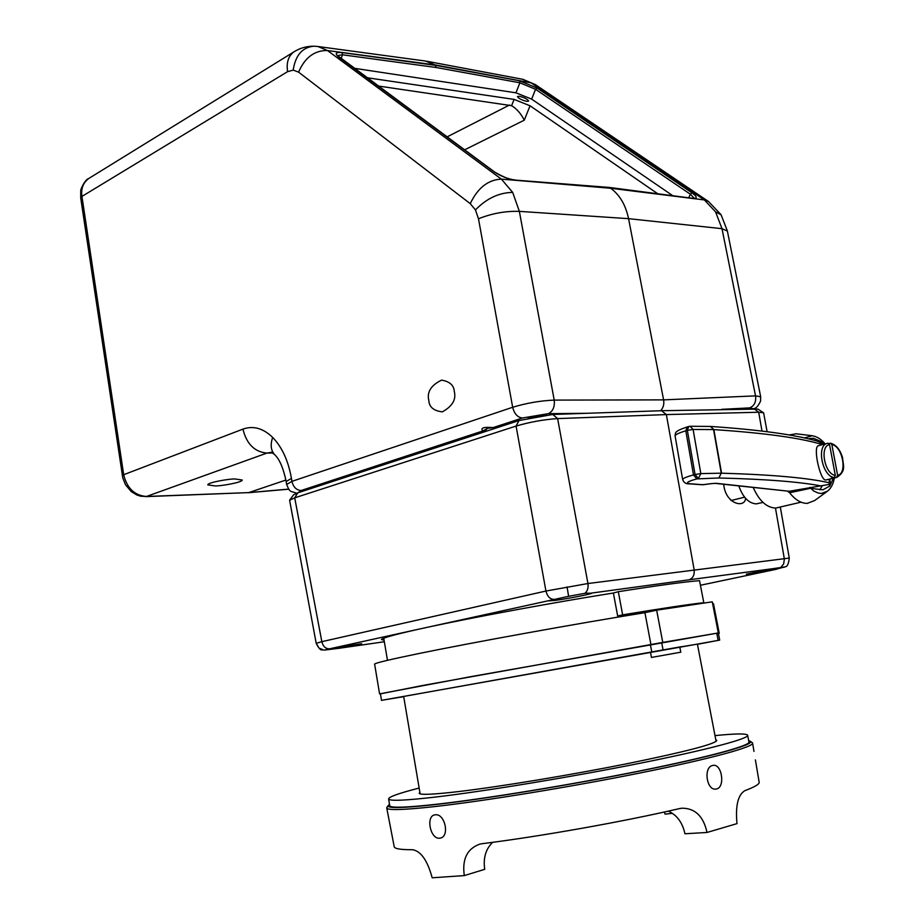 <?xml version="1.0" encoding="UTF-8"?>
<svg xmlns="http://www.w3.org/2000/svg" width="924" height="924" viewBox="0 0 924 924"><rect width="100%" height="100%" fill="white"/><g stroke="black" fill="none" stroke-linecap="round" stroke-linejoin="round"><path stroke-width="1.39" d="M215.2 485.92L207.808 484.892C207.507 482.351 230.838 478.586 235.019 478.978L242.215 480.006C242.492 482.547 219.45 486.267 215.2 485.92M519.357 96.281L517.463 96.57C518.549 98.487 521.644 100.081 526.761 101.374L528.632 101.086C527.558 99.168 524.474 97.574 519.357 96.281M454.296 391.476C453.903 385.273 449.665 381.497 441.568 380.122C430.977 385.308 426.726 392.123 428.828 400.554C429.221 407.091 433.714 410.857 442.33 411.85C452.379 406.317 456.364 399.526 454.296 391.476M528.193 418.041C536.139 415.985 542.226 414.945 546.442 414.934M317.59 46.466L425.49 61.042L435.077 64.911L436.14 67.498L342.469 54.793L337.26 55.59M608.766 187.549L610.695 188.265C619.75 194.906 625.71 205.036 628.563 218.665L663.594 399.873L755.532 395.876L722.002 228.678L715.546 211.839L704.377 199.942L531.081 82.848L522.372 79.221M314.252 46.212L317.972 46.523L327.489 50.531L501.386 179.129L512.693 192.411L519.357 211.365L554.215 400.104L663.594 399.873C664.321 404.019 663.363 407.646 660.695 410.741M89.178 178.228L88.612 178.575C83.068 182.871 80.838 188.819 81.936 196.419L123.677 474.717L242.943 429.117C253.188 425.456 263.097 428.216 272.672 437.399C282.086 447.181 288.346 460.857 291.441 478.424L286.151 481.508M285.897 480.053L248.752 492.608L288.704 489.096M366.863 77.697L514.102 99.399L530.041 105.786L657.645 193.682M378.078 85.978L511.607 105.683L514.102 99.399M672.695 195.634L531.647 99.111L515.938 92.816L519.912 82.79L436.14 67.498M354.054 68.237L515.938 92.816M271.841 452.206L266.932 453.083L146.454 496.477L248.752 492.608L145.634 496.638M122.326 475.617L123.677 474.717C126.992 488.265 134.581 495.518 146.454 496.477L140.714 496.223L136.856 494.998L131.254 491.591L125.514 484.753L122.8 477.997L80.723 198.025M242.943 429.117C246.558 443.936 254.55 451.928 266.932 453.083L272.73 452.979M286.636 484.488L291.915 481.358L512.67 407.265C526.437 403.095 540.286 400.704 554.215 400.104C554.885 406.918 552.91 411.446 548.302 413.663L522.395 418.006L493.139 427.593L501.582 426.23M752.76 408.616L749.653 407.888C754.331 405.902 756.294 401.905 755.532 395.876L760.683 396.777L760.579 401.051C758.385 405.786 756.19 408.293 753.984 408.581M481.196 432.894L482.79 430.988C480.214 427.939 483.656 426.807 493.139 427.593L487.56 428.343L482.79 430.988L301.097 490.517L298.036 492.758M694.155 198.21L690.344 194.202L535.562 89.328L519.912 82.79L519.565 80.781L537.167 88.115L692.041 192.85L690.344 194.202L688.761 197.701M530.041 105.786L524.278 120.178C520.974 113.64 516.759 108.813 511.607 105.683M692.041 192.85L692.018 192.85C697.377 196.777 697.608 198.602 692.734 198.337L609.332 187.445L515.788 180.145C508.131 179.106 500.912 176.334 494.144 171.841L338.773 57.103C334.557 53.534 335.655 52.021 342.076 52.587L435.758 65.396L519.565 80.781M493.439 427.627L499.122 426.565M553.603 599.503L549.029 600.866L555.035 600.427C567.093 598.833 592.157 593.936 591.637 593.254L585.793 593.162L568.618 596.303L416.551 629.671C393.589 634.869 381.889 638.161 381.45 639.558L384.084 640.216M700.427 585.262L774.774 569.6L746.326 574.185L772.926 568.676L689.004 579.81C692.942 578.401 694.652 575.028 694.132 569.692L666.366 414.587L557.622 418.595C543.739 419.531 529.891 422.014 516.077 426.068L294.721 497.84L289.605 500.242L316.204 643.347L321.829 641.66C323.065 646.477 325.629 648.867 329.522 648.821L324.37 650.092L338.912 648.313L384.338 641.753L339.501 648.221M774.774 569.6L784.441 566.978L772.926 568.676M416.551 629.671L329.995 648.729L361.642 643.705L339.94 648.151M289.628 500.207L293.566 494.802L297.759 492.85L294.721 497.84L321.829 641.66L545.945 591.037L587.941 583.529C588.507 587.837 587.525 591.083 584.973 593.277M697.25 603.915L703.799 602.691L699.537 580.676C684.961 581.774 657.888 585.458 618.318 591.707L613.386 593.012C553.407 602.517 472.638 617.44 426.669 627.442M767.105 431.693L763.605 412.797L758.696 412.231L666.366 414.587L661.48 410.718L757.888 409.078M297.759 492.85L518.976 420.547L552.783 414.46L661.48 410.718M552.783 414.46L557.622 418.595L587.941 583.529L789.281 558.073C788.576 564.079 787.156 566.99 785.019 566.793L783.875 567.336M703.799 602.691C689.281 604.273 662.231 608.327 622.637 614.853L617.671 616.019L613.386 593.012M617.671 616.019L687.548 605.347M622.637 614.853L618.318 591.707M652.771 651.755L681.392 646.684L679.798 646.996L680.792 652.205L651.455 657.426L650.461 652.171M650.946 644.64L644.917 612.681L656.652 610.175L662.762 642.423L423.388 685.342L380.422 693.843M644.917 612.681C578.228 623.342 471.887 642.596 417.994 653.718C389.685 659.563 375.213 663.016 374.613 664.102L374.636 664.229M656.652 610.175L712.277 601.836L718.318 632.952L662.762 642.423M718.422 633.598L719.242 633.367L713.49 603.742L712.589 603.43M719.242 633.367L716.828 633.598M403.707 696.627L381.508 700.357L380.399 693.728L471.275 676.576L718.318 632.952M435.216 814.818C444.883 813.12 450.057 836.59 440.251 838.091L439.651 838.195C430.399 839.558 425.548 816.158 434.742 814.887L435.216 814.818M712.6 765.476L713.062 765.384C721.852 763.478 725.479 787.098 716.62 788.946L716.031 789.061C706.583 790.967 703.21 767.174 712.6 765.476M389.501 804.296L388.057 805.716C387.514 808.454 403.049 808.084 434.661 804.642C484.638 799.064 573.746 784.476 644.247 770.154C714.933 755.82 755.613 744.27 750.242 741.198L748.694 740.655M750.323 741.256L752.552 742.931C755.058 746.557 712.312 758.419 641.51 772.695C570.859 786.959 483.194 801.224 433.668 806.698C403.615 809.955 387.976 810.417 386.763 808.084L387.248 806.895M479.764 844.132L479.752 844.143C467.14 848.729 461.988 859.216 464.298 875.594L432.189 877.8C427.466 860.498 420.928 851.131 412.589 849.71C401.12 849.78 395.01 848.833 394.248 846.892L386.763 808.084M479.752 844.143L482.224 843.681C541.106 836.312 622.661 821.817 679.498 808.604L681.958 808.2C695.114 808.188 703.464 816.273 707.022 832.466L736.982 823.631C735.319 805.82 737.964 794.813 744.906 790.632C755.255 786.774 759.978 783.864 759.112 781.9L755.405 759.909M664.495 811.988L665.003 814.125L672.476 813.328M668.283 811.145C676.911 814.98 682.466 822.51 684.938 833.76L707.022 832.466M464.298 875.594L484.719 869.334C483.102 857.934 485.758 848.925 492.723 842.307M829.717 479.152L830.433 482.963L829.844 486.012L822.914 489.812L810.313 488.346L789.604 492.758L787.664 491.314M808.165 438.808L813.316 438.23L821.575 441.741L823.226 444.456M788.946 434.95L796.234 433.795M826.68 491.787L814.621 500.565L807.31 503.361C801.177 503.453 795.275 499.919 789.604 492.758M801.039 502.182L775.733 508.073C766.677 507.715 759.17 500.854 753.222 487.514M762.981 502.413L756.294 503.88C748.74 503.361 742.919 497.378 738.83 485.943M828.955 443.543L830.63 443.22L831.866 444.617L837.629 475.329L836.486 477.477L833.54 478.205L831.242 478.262L834.187 477.535L835.319 475.386L829.556 444.629L827.881 443.22L818.652 445.668M833.483 478.216L825.675 480.018C819.992 480.422 812.67 446.188 818.468 445.714M715.222 483.379L789.235 491.268L829.359 484.407L829.198 479.29M822.707 444.583L821.644 443.127L817.705 441.256C795.518 434.754 759.863 429.822 710.764 426.449L710.568 426.438M819.831 489.812L822.094 486.128C800.403 481.866 765.973 479.152 718.837 477.985L696.823 478.898C687.283 481.577 685.042 483.206 690.089 483.76L703.072 484.73M833.367 478.251L829.844 486.012L829.359 484.407M834.337 478.008C833.413 483.76 831.15 488.149 827.523 491.175L821.517 493.451L818.352 493.104L813.49 490.898L809.909 487.352M790.032 492.677L789.235 491.268L716.25 483.31L710.972 483.668M821.644 443.127L821.575 441.741L824.173 444.201M810.833 439.443L810.279 438.357M679.798 647.043L697.412 644.12M716.839 633.633L718.41 633.518L719.692 640.101L697.447 644.294M381.508 700.357L719.692 640.124M400.415 697.285L403.707 696.684L400.404 697.204M403.673 696.453L650.866 652.101M716.758 633.24L718.098 640.17M661.676 642.619L663.039 649.803M650.404 644.744L651.755 651.859M419.854 792.226L419.184 793.323C420.258 795.102 433.691 794.49 459.505 791.464C500.531 786.59 570.824 774.982 627.338 763.663C686.44 751.57 716.25 743.785 716.758 740.32L715.8 739.778M419.149 788.056C398.51 793.346 388.334 797.019 388.634 799.064C389.789 801.189 405.474 800.507 435.689 797.031C484.626 791.291 570.374 777.188 639.293 763.397C708.373 749.583 750.057 738.345 747.608 735.123C745.991 733.425 735.123 733.598 715.003 735.608M389.697 805.485L389.755 805.809C390.933 808.096 406.652 807.564 436.913 804.215C485.909 798.694 571.725 784.661 640.667 770.755C709.759 756.825 751.42 745.31 748.925 741.833L747.678 735.469M537.167 88.115L535.562 89.328L531.647 99.111M339.524 57.646L338.773 57.103M512.693 192.411C499.052 192.596 486.636 198.429 475.444 209.921L470.235 203.638L298.591 72.153C304.908 57.496 314.541 50.289 327.489 50.531L435.077 64.911L531.081 82.848L535.319 84.581L522.869 79.325M727.338 230.861L721.136 214.888L715.546 211.839M522.395 418.006C517.567 417.405 514.322 413.825 512.67 407.265L478.493 218.78C491.834 213.421 505.451 210.949 519.357 211.365L628.563 218.665L722.002 228.678L727.384 231.081L760.66 396.662M287.56 71.668C286.278 62.474 288.415 55.856 293.982 51.836C300.034 48.013 306.687 46.142 313.941 46.2L313.941 46.2C302.367 47.263 295.461 55.232 293.208 70.109L287.56 71.668L81.936 196.419L80.711 197.967L80.735 191.014C80.33 189.143 85.389 179.314 88.438 178.69M298.591 72.153L293.208 70.109M478.493 218.78L475.444 209.921M272.672 437.399C270.201 444.675 270.836 450.392 274.578 454.573L274.578 454.573C279.464 459.043 283.322 467.983 286.14 481.404L286.625 484.384C290.171 493.162 290.113 490.667 296.662 493.22M586.347 413.305L548.302 413.663M370.882 468.942C383.807 463.282 401.051 457.646 422.614 452.032M749.653 407.888L721.736 409.332M524.278 120.178L464.587 149.85M656.259 193.509L656.537 192.885M692.734 198.337L609.782 187.63L515.788 180.145M470.235 203.638C477.8 187.861 488.184 179.695 501.386 179.129L610.695 188.265L704.377 199.942L708.477 201.478L720.951 214.587M368.584 77.87L368.272 78.736M291.441 478.424L291.915 481.358C293.312 487.098 296.373 490.147 301.097 490.517M447.054 136.902L509.632 104.978M342.076 52.587L342.469 54.793L341.106 58.686M88.612 178.575L294.56 51.478M494.86 172.349L494.167 171.841M514.818 180.041L515.303 179.949C511.03 180.157 504.123 177.512 494.594 172.014L337.295 55.417M694.12 198.441L691.81 198.21M486.729 429.071L482.617 431.162M567.07 586.925L568.618 596.303M316.366 643.451L318.953 648.036L323.654 650.057M689.004 579.81L591.071 593.139M745.587 498.348C744.871 508.604 725.375 504.169 723.711 484.303M781.184 566.978L783.644 563.963L784.372 559.02L775.467 508.073M761.988 431.058L758.696 412.231L753.834 408.581M554.077 599.387C550.115 599.329 547.401 596.546 545.945 591.037L516.077 426.068L518.976 420.547M804.342 437.941L812.219 435.747M830.63 443.22C836.139 444.825 840.112 449.607 842.538 457.553C843.115 465.615 846.58 470.847 836.809 477.396L836.486 477.477M834.187 477.535C822.441 476.576 816.181 445.703 827.211 443.381L827.881 443.22M837.629 475.329C847.712 473.642 842.48 445.969 831.866 444.617M829.556 444.629C819.322 446.003 824.589 474.255 835.319 475.386M689.212 483.841L702.298 484.753L711.261 483.633M822.545 444.629C800.889 437.988 764.656 432.975 713.848 429.591L721.575 473.18C772.383 474.67 808.488 477.927 829.879 482.929L830.433 482.963M682.686 479.695L682.663 479.533C682.859 478.389 686.474 476.853 693.497 474.936L695.067 474.509L687.352 430.365L685.804 430.815L693.497 474.936L696.823 478.898M710.417 426.438L713.848 429.591L710.521 426.438L690.055 426.276L693.092 429.464L700.831 473.608L721.263 473.18L713.547 429.579L693.092 429.464L687.352 430.365L688.75 426.472L687.19 426.923L685.804 430.815C678.828 432.906 675.259 434.627 675.097 435.978L675.132 436.186M695.067 474.509L700.831 473.608L698.394 478.482L695.067 474.509M721.263 473.18L718.837 477.985L721.263 473.18M690.055 426.276L688.75 426.472L690.055 426.276M690.089 483.76L689.05 483.829C685.874 484.014 683.737 482.582 682.663 479.533L675.097 435.978C675.548 432.42 674.116 431.45 687.19 426.923L687.722 426.842M716.25 483.31L714.575 483.356M372.257 468.491L394.271 460.291L421.748 452.321M274.578 454.573L271.448 452.24M522.522 79.256L426.507 61.203M708.292 201.351L535.319 84.581M288.773 489.189L248.094 492.746M498.948 426.68L501.097 426.38M484.43 431.831L486.59 429.21M776.622 569.207L775.606 569.427M316.216 643.347C318.653 648.359 320.743 650.531 322.488 649.872M789.269 558.038L780.341 507.172M763.467 412.716L757.842 409.055M700.427 585.273L775.432 569.461M379.579 693.866L374.613 664.102M716.123 741.429L697.401 644.063M387.468 660.325L383.749 638.207M420.131 793.878L403.661 696.407M388.057 805.716L386.717 807.645M753.984 751.42L752.621 743.335M795.841 433.749L811.907 435.701C816.828 436.405 821.228 439.143 825.144 443.936M714.46 483.368L711.134 483.679M744.582 497.158L731.023 500.554M702.298 484.753L703.164 484.73M711.099 483.679L703.199 484.73M388.634 799.064L389.755 805.809"/></g></svg>
